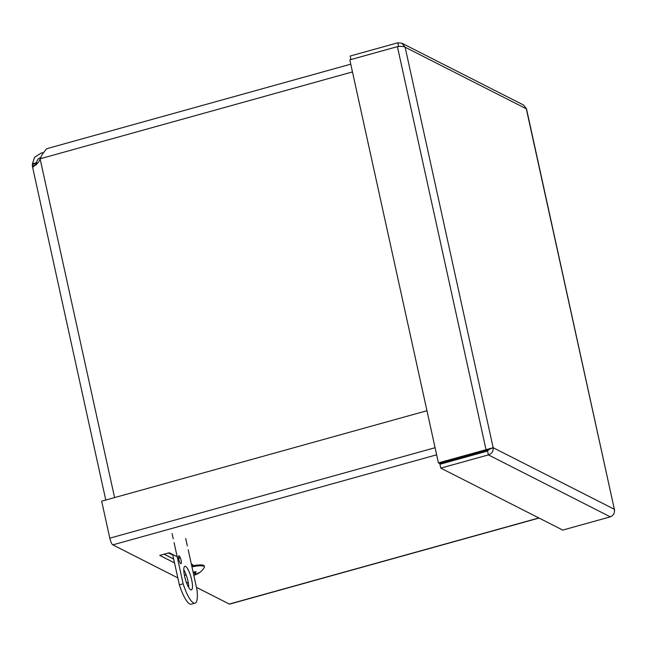 <?xml version="1.0" encoding="UTF-8"?>
<svg xmlns="http://www.w3.org/2000/svg" width="647" height="647" viewBox="0 0 647 647"><rect width="100%" height="100%" fill="white"/><g stroke="black" fill="none" stroke-linecap="round" stroke-linejoin="round"><path stroke-width="0.97" d="M350.755 64.166L48.032 148.349L46.188 149.19L42.047 154.714L38.804 161.807L33.094 167.015L32.431 166.433L32.415 163.837L36.183 162.785L36.264 164.928M32.39 164.467L36.167 163.416L36.45 164.694M32.415 163.837L34.623 157.286L41.173 153.064L43.05 152.724M41.133 157.132L37.995 159.089L36.183 162.785L37.575 163.489M168.519 552.959L172.822 555.15M173.671 559.008L164.16 554.172M174.536 562.914L159.744 555.401L169.255 552.756L177.189 556.792M178.491 557.447L180.594 558.523M191.31 563.966L192.782 564.71L191.544 565.057M164.095 554.188L173.687 559.065M539.056 518.053L229.653 604.104A6.074 1.488 -105.5 0 1 229.297 604.047L196.445 587.355M177.828 577.892L112.829 544.863A6.074 1.488 -105.5 0 1 109.796 538.175L101.668 501.174L426.955 410.716M188.342 583.23L186.312 582.203M438.423 462.888L439.588 463.478L487.183 450.247L493.168 447.708L438.423 462.888L349.817 59.872L397.404 46.633C401.051 46.155 403.615 46.341 405.119 47.207L401.981 43.26L397.784 42.791L350.189 56.03L350.965 59.548M487.183 450.247L486.018 449.649L397.404 46.633M401.981 43.26L523.577 105.04L526.504 108.85L614.351 509.278C614.909 512.958 613.566 515.481 610.323 516.848L562.736 530.087L440.801 468.129L488.388 454.898C491.882 453.652 493.475 451.258 493.168 447.708L614.351 509.278L526.294 108.777L405.119 47.207L493.168 447.708M398.601 46.503L397.784 42.791M614.529 510.41L614.65 509.755M489.399 448.759L487.539 451.04L439.952 464.271L440.801 468.129M487.539 451.04L488.388 454.898L610.323 516.848M191.674 579.874A12.22 2.992 -105.5 0 1 191.415 589.854A12.22 2.992 -105.5 0 1 185.26 578.887A12.22 2.992 -105.5 0 1 184.864 566.311A12.22 2.992 -105.5 0 1 191.674 579.874M188.73 587.508A12.22 2.992 74.5 0 0 187.897 580.925A12.22 2.992 74.5 0 0 183.78 569.708M181.103 560.318A4.076 0.995 -105.5 0 1 181.014 563.642A4.076 0.995 -105.5 0 1 178.96 559.987A4.076 0.995 -105.5 0 1 178.831 555.797A4.076 0.995 -105.5 0 1 181.103 560.318M174.067 542.598L183.133 583.804A26.066 6.381 74.5 0 0 195.046 603.158A26.066 6.381 74.5 0 0 196.947 589.611L188.188 549.764M187.339 545.906L185.705 538.482M172.078 533.549L173.218 538.741M172.684 554.495L179.356 584.856A26.066 6.381 74.5 0 0 191.277 604.209L195.046 603.158M183.133 583.804L179.356 584.856M198.872 573.121A16.555 16.555 0 0 1 193.793 575.28A16.555 5.216 -103.7 0 0 193.906 575.207L194.982 574.859A16.555 15.35 60.1 0 0 198.872 573.121A16.555 15.35 60.1 0 0 198.952 573.064L198.257 572.91M191.949 566.869A12.511 2.653 -12.4 0 1 204.436 566.837A12.511 2.653 -12.4 0 1 204.323 567.37A16.555 16.555 0 0 1 198.977 573.056L198.952 573.064A6.705 1.423 167.6 0 0 198.977 573.056A6.705 1.423 167.6 0 0 199.632 572.425A16.555 15.043 -145.7 0 1 195.645 574.221L195.07 574.107A16.555 6.066 -103 0 0 196.098 571.705L196.098 571.705A6.705 1.423 167.6 0 0 193.833 572.029A16.555 4.602 86.6 0 1 193.372 573.363M195.645 574.221L195.07 574.107L194.432 572.029M191.747 565.979A12.511 2.653 -12.4 0 1 204.242 565.947L204.436 566.837M32.35 165.867L36.175 164.953M40.68 158.628L352.461 71.922M40.26 159.51L114.584 497.583M229.297 604.047L538.862 517.956M109.796 538.175L435.083 447.708M436.652 454.809L112.829 544.863M194.982 574.859L194.593 572.805M193.906 575.207L193.461 573.768M105.776 500.034L32.431 166.433M193.768 572.15L195.984 571.835M195.038 574.212L194.359 572.045M184.298 574.746A16.555 16.555 0 0 0 186.312 575.337"/></g></svg>
